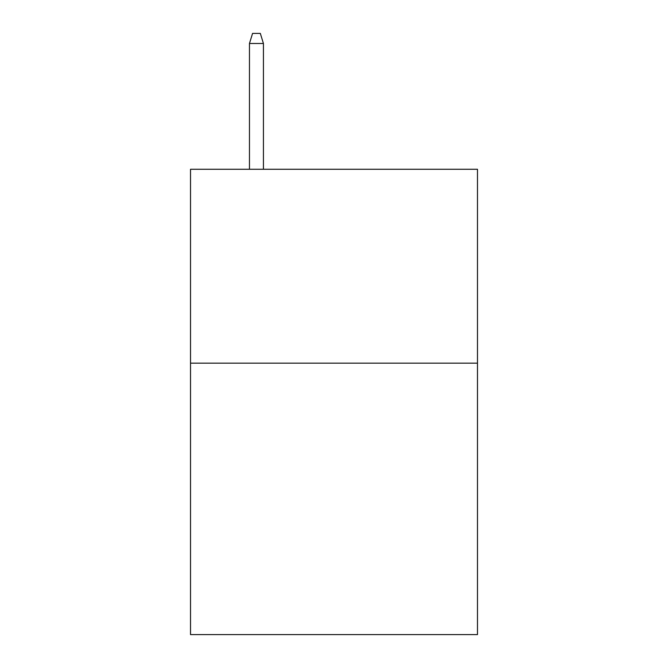 <?xml version="1.0" encoding="UTF-8"?>
<svg xmlns="http://www.w3.org/2000/svg" width="668" height="668" viewBox="0 0 668 668"><rect width="100%" height="100%" fill="white"/><g stroke="black" fill="none" stroke-linecap="round" stroke-linejoin="round"><path stroke-width="1" d="M477.478 363.158L477.478 634.6L190.522 634.6L190.522 169.271L477.478 169.271L477.478 363.158L190.522 363.158M263.426 169.271L263.426 43.478L249.465 43.478L249.465 169.271M249.465 43.478L252.571 33.4L260.32 33.4L263.426 43.478"/></g></svg>
